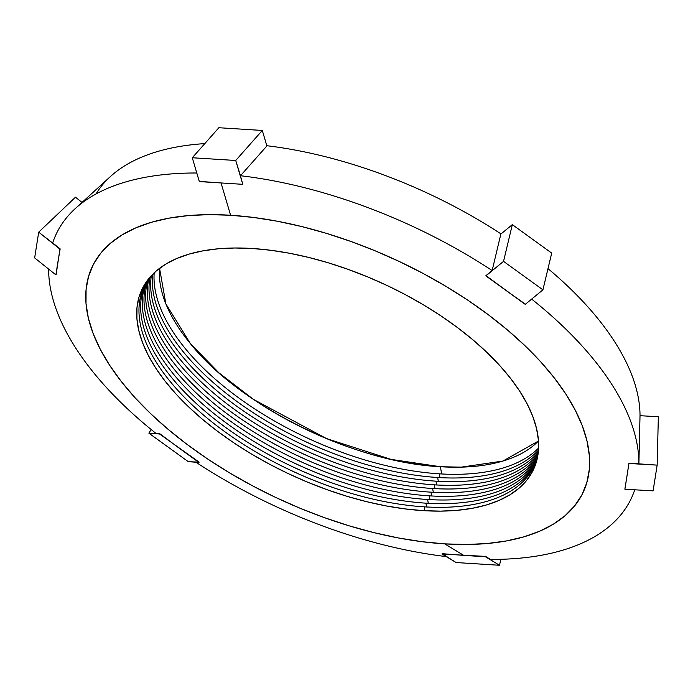 <?xml version="1.0" encoding="UTF-8"?>
<svg xmlns="http://www.w3.org/2000/svg" width="693" height="693" viewBox="0 0 693 693"><rect width="100%" height="100%" fill="white"/><g stroke="black" fill="none" stroke-linecap="round" stroke-linejoin="round"><path stroke-width="1.04" d="M424.272 506.843A214.683 105.717 -155.5 0 0 537.794 455.821A214.683 105.717 24.5 0 1 424.272 506.843A214.683 105.717 24.5 0 1 335.143 488.27A214.683 105.717 24.5 0 1 257.294 452.798A214.683 105.717 24.5 0 1 148.83 278.56A214.683 105.717 -155.5 0 0 206.635 417.662A214.683 105.717 -155.5 0 0 424.272 506.843L424.956 510.741L424.272 506.843M252.261 248.484A215.497 106.116 24.5 0 1 519.594 390.991A215.497 106.116 24.5 0 1 423.094 510.637L440.514 511.122L456.947 510.343L472.228 508.307L486.209 505.032L498.761 500.545L509.771 494.897L519.118 488.132L526.715 480.327L532.493 471.543L536.391 461.885L538.383 451.429L538.435 440.28L536.555 428.543L532.761 416.337L527.096 403.785L519.594 390.991L510.351 378.083L499.436 365.202L486.971 352.451L473.059 339.96L457.848 327.85L441.484 316.242L424.116 305.241L405.916 294.958L387.058 285.49L367.723 276.923L348.103 269.352L328.378 262.838L308.749 257.45L289.388 253.231L270.504 250.242L252.261 248.484L234.84 247.999L218.408 248.778L203.127 250.814L189.146 254.088L176.585 258.576L165.584 264.224L156.237 270.989L148.64 278.794L142.862 287.569L138.964 297.236L136.971 307.692L136.919 318.841L138.799 330.57L142.593 342.775L148.259 355.336L155.76 368.13L165.003 381.029L175.918 393.919L188.383 406.67L202.295 419.161L217.507 431.271L233.87 442.879L251.238 453.88L269.438 464.163L288.297 473.631L307.631 482.189L327.252 489.769L346.976 496.283L366.606 501.671L385.966 505.881L404.851 508.879L423.094 510.637A215.497 106.116 24.5 0 1 333.628 491.995A215.497 106.116 24.5 0 1 255.483 456.375A215.497 106.116 24.5 0 1 136.712 314.509A215.497 106.116 24.5 0 1 252.261 248.484M425.944 503.17A214.683 105.717 -155.5 0 0 535.334 463.444A214.683 105.717 24.5 0 1 425.944 503.17A214.683 105.717 24.5 0 1 336.815 484.606A214.683 105.717 24.5 0 1 258.965 449.125A214.683 105.717 24.5 0 1 144.698 285.421A214.683 105.717 -155.5 0 0 217.03 420.98A214.683 105.717 -155.5 0 0 425.944 503.17L426.611 506.981L425.944 503.17M427.616 499.506A214.683 105.717 -155.5 0 0 536.061 461.564A214.683 105.717 24.5 0 1 427.616 499.506A214.683 105.717 24.5 0 1 338.487 480.933A214.683 105.717 24.5 0 1 260.637 445.46A214.683 105.717 24.5 0 1 145.643 283.636A214.683 105.717 -155.5 0 0 220.209 418.477A214.683 105.717 -155.5 0 0 427.616 499.506L428.283 503.309L427.616 499.506M429.288 495.841A214.683 105.717 -155.5 0 0 536.72 459.65A214.683 105.717 24.5 0 1 429.288 495.841A214.683 105.717 24.5 0 1 340.159 477.269A214.683 105.717 24.5 0 1 262.309 441.787A214.683 105.717 24.5 0 1 146.656 281.886A214.683 105.717 -155.5 0 0 223.397 415.965A214.683 105.717 -155.5 0 0 429.288 495.841L429.955 499.644L429.288 495.841M430.959 492.169A214.683 105.717 -155.5 0 0 537.309 457.701A214.683 105.717 24.5 0 1 430.959 492.169A214.683 105.717 24.5 0 1 341.831 473.605A214.683 105.717 24.5 0 1 263.981 438.123A214.683 105.717 24.5 0 1 147.739 280.163A214.683 105.717 -155.5 0 0 226.602 413.444A214.683 105.717 -155.5 0 0 430.959 492.169L431.626 495.971L430.959 492.169M432.631 488.504A214.683 105.717 -155.5 0 0 537.811 455.734A214.683 105.717 24.5 0 1 432.631 488.504A214.683 105.717 24.5 0 1 343.503 469.932A214.683 105.717 24.5 0 1 265.653 434.459A214.683 105.717 24.5 0 1 148.891 278.491A214.683 105.717 -155.5 0 0 229.825 410.94A214.683 105.717 -155.5 0 0 432.631 488.504L433.298 492.307L432.631 488.504M434.303 484.831A214.683 105.717 -155.5 0 0 538.089 453.932A214.683 105.717 24.5 0 1 434.303 484.831A214.683 105.717 24.5 0 1 345.175 466.268A214.683 105.717 24.5 0 1 267.325 430.786A214.683 105.717 24.5 0 1 150.069 277.096A214.683 105.717 -155.5 0 0 233.264 408.567A214.683 105.717 -155.5 0 0 434.303 484.831L434.97 488.643L434.303 484.831M435.975 481.167A214.683 105.717 -155.5 0 0 538.322 452.035A214.683 105.717 24.5 0 1 435.975 481.167A214.683 105.717 24.5 0 1 346.846 462.595A214.683 105.717 24.5 0 1 268.997 427.122A214.683 105.717 24.5 0 1 151.343 275.675A214.683 105.717 -155.5 0 0 435.975 481.167L436.642 484.97L435.975 481.167M437.647 477.503A214.683 105.717 -155.5 0 0 538.496 450.06A214.683 105.717 24.5 0 1 437.647 477.503A214.683 105.717 24.5 0 1 348.518 458.931A214.683 105.717 24.5 0 1 270.668 423.449A214.683 105.717 24.5 0 1 152.72 274.255A214.683 105.717 -155.5 0 0 437.647 477.503L438.314 481.306L437.647 477.503M439.319 473.83A214.683 105.717 -155.5 0 0 538.608 448.033A214.683 105.717 24.5 0 1 439.319 473.83A214.683 105.717 24.5 0 1 350.19 455.266A214.683 105.717 24.5 0 1 272.34 419.785A214.683 105.717 24.5 0 1 154.184 272.834A214.683 105.717 -155.5 0 0 439.319 473.83L439.986 477.633L439.319 473.83M440.453 466.735A1.291 0.684 93.6 0 0 440.419 466.727A211.46 104.132 -155.5 0 0 538.487 440.999L502.927 461.053L461.287 467.143L440.384 466.727A1.291 0.684 -86.4 0 1 440.419 466.727A1.291 0.684 93.6 0 0 440.384 466.727L441.658 473.969L440.384 466.727C354.392 462.612 240.488 406.548 190.48 343.737L219.083 372.973L253.369 399.341L326.524 438.591L391.086 459.39L440.384 466.727L461.287 467.143M440.384 466.727A211.46 104.132 -155.5 0 1 159.563 268.312L165.878 303.915L190.48 343.737M501.039 233.922A297.314 146.405 -155.5 0 0 266.814 145.721A297.314 146.405 -155.5 0 1 501.039 233.922M640.02 415.687A297.314 146.405 -155.5 0 0 547.998 268.615A297.314 146.405 -155.5 0 1 640.02 415.687L638.894 463.747A316.458 155.83 -155.5 0 0 531.652 299.099A316.458 155.83 24.5 0 1 638.894 463.747L640.011 415.687L658.35 416.753L640.011 415.687M463.764 555.396L444.759 543.875A270.149 133.03 24.5 0 1 109.624 365.228A270.149 133.03 24.5 0 1 230.596 215.246L221.05 182.952L199.506 181.393L221.05 182.952L230.596 215.246A270.149 133.03 24.5 0 1 565.731 393.884A270.149 133.03 24.5 0 1 444.759 543.875L463.764 555.396L485.559 556.41L490.497 559.416A316.458 155.83 -155.5 0 0 634.736 489.795A316.458 155.83 24.5 0 1 490.497 559.416L485.481 556.765L499.523 565.271L500.796 559.303L499.523 565.271L456.081 562.543L499.523 565.271L485.481 556.765L463.764 555.396L485.559 556.41L442.047 554.036L456.081 562.543L442.125 553.681L463.764 555.396M195.911 462.231A316.458 155.83 -155.5 0 0 446.275 556.592A316.458 155.83 24.5 0 1 195.911 462.231M179.253 448.224L199.142 462.153L188.271 461.659L148.882 433.186L151.178 429.53L148.882 433.186L188.271 461.659L198.943 462.456L179.253 448.224L199.142 462.153L159.563 433.991L148.882 433.186L159.754 433.679L179.253 448.224M155.986 433.411L159.754 433.679L155.986 433.411A316.458 155.83 24.5 0 1 48.631 269.083A316.458 155.83 -155.5 0 0 155.986 433.411M57.9 262.006L55.873 274.87L34.65 257.9L38.704 232.155L75.485 197.193L82.025 202.425L75.485 197.193L38.704 232.155L34.65 257.9L55.873 274.87L57.9 262.006L56.116 274.645L59.927 249.133L38.704 232.155L60.17 248.9L57.9 262.006M52.685 242.931L60.17 248.9L52.685 242.931A316.458 155.83 24.5 0 1 75.268 208.584A316.458 155.83 24.5 0 1 196.795 172.999A316.458 155.83 -155.5 0 0 52.685 242.931M240.462 175.727L235.724 160.481L262.3 130.457L266.883 145.954L240.462 175.727A316.458 155.83 24.5 0 1 492.151 270.539A316.458 155.83 -155.5 0 0 240.462 175.727L242.775 184.321L221.05 182.952L242.775 184.321L235.724 160.481L192.282 157.753L218.867 127.729L262.3 130.457L218.867 127.729L192.282 157.753L235.724 160.481L262.3 130.457L266.883 145.954L240.462 175.727M485.932 275.649L492.151 270.539L500.84 234.087L492.151 270.539L485.871 275.892L503.534 261.365L512.326 224.636L500.84 234.087L512.326 224.636L551.706 253.11L512.326 224.636L503.534 261.365L542.922 289.83L551.706 253.11L542.922 289.83L503.534 261.365L485.871 275.892L525.259 304.366L542.922 289.83L525.259 304.366L485.932 275.649M525.311 304.123L505.561 290.124L525.311 304.123M628.958 463.158L657.155 465.124L658.35 416.753L657.155 465.124L653.101 490.861L657.155 465.124L628.949 463.478L626.922 476.351L628.958 463.158M624.904 488.903L626.922 476.351L624.895 489.223L653.101 490.861L624.895 489.223L626.922 476.351L624.904 488.903M96.041 193.962A297.314 146.405 -155.5 0 1 204.807 143.607A297.314 146.405 -155.5 0 0 110.508 176.455L75.268 208.584M444.759 543.875L421.89 541.675L398.206 537.924L373.943 532.64L349.333 525.883L324.61 517.714L300.008 508.22L275.779 497.487L252.139 485.611L229.322 472.721L207.545 458.931L187.032 444.378L167.957 429.201L150.528 413.548L134.892 397.565L121.214 381.41L109.624 365.228L100.225 349.194L93.113 333.454L88.358 318.148L86.01 303.439L86.079 289.466L88.565 276.36L93.46 264.241L100.702 253.24L110.23 243.451L121.942 234.979L135.741 227.893L151.472 222.271L169.005 218.165L188.167 215.61L208.758 214.631L230.596 215.246L253.465 217.446L277.148 221.197L301.412 226.481L326.022 233.238L350.745 241.407L375.346 250.901L399.575 261.633L423.215 273.501L446.032 286.4L467.81 300.182L488.322 314.743L507.397 329.92L524.826 345.573L540.462 361.555L554.14 377.711L565.731 393.884L575.129 409.927L582.241 425.667L586.997 440.965L589.345 455.673L589.275 469.655L586.789 482.761L581.895 494.871L574.653 505.881L565.124 515.661L553.412 524.142L539.613 531.228L523.873 536.85L506.349 540.956L487.188 543.511L466.597 544.49L444.759 543.875M199.333 181.592L192.282 157.753L199.333 181.592L221.05 182.952L199.333 181.592M350.563 455.388A218.693 107.692 24.5 0 1 271.994 419.586A218.693 107.692 -155.5 0 0 350.563 455.388M348.891 459.061A218.693 107.692 24.5 0 1 270.322 423.25A218.693 107.692 -155.5 0 0 348.891 459.061M347.219 462.725A218.693 107.692 24.5 0 1 268.65 426.914A218.693 107.692 -155.5 0 0 347.219 462.725M345.547 466.398A218.693 107.692 24.5 0 1 266.978 430.587A218.693 107.692 -155.5 0 0 345.547 466.398M343.884 470.062A218.693 107.692 24.5 0 1 265.306 434.251A218.693 107.692 -155.5 0 0 343.875 470.062M342.212 473.726A218.693 107.692 24.5 0 1 263.635 437.924A218.693 107.692 -155.5 0 0 342.212 473.726M340.54 477.399A218.693 107.692 24.5 0 1 261.963 441.588A218.693 107.692 -155.5 0 0 340.54 477.399M338.868 481.063A218.693 107.692 24.5 0 1 260.291 445.261A218.693 107.692 -155.5 0 0 338.868 481.063M337.196 484.736A218.693 107.692 24.5 0 1 258.619 448.925A218.693 107.692 -155.5 0 0 337.196 484.736M335.525 488.4A218.693 107.692 24.5 0 1 256.947 452.59A218.693 107.692 -155.5 0 0 335.525 488.4M333.965 492.108A218.693 107.692 24.5 0 1 255.18 456.211A218.693 107.692 -155.5 0 0 333.931 492.099M333.628 491.995L334.234 492.203M255.483 456.375L254.929 456.055"/></g></svg>
